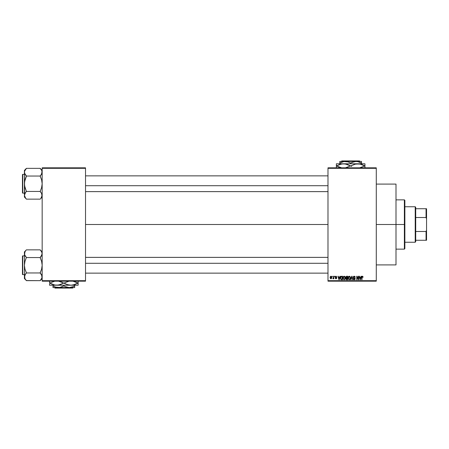 <?xml version="1.0" encoding="UTF-8"?>
<svg xmlns="http://www.w3.org/2000/svg" width="449" height="449" viewBox="0 0 449 449"><rect width="100%" height="100%" fill="white"/><g stroke="black" fill="none" stroke-linecap="round" stroke-linejoin="round"><path stroke-width="0.67" d="M376.284 224.5L395.996 224.5L395.996 184.09L395.996 224.5L376.284 224.5M85.529 224.5L327.989 224.5L85.529 224.5M327.989 167.825L376.284 167.825L327.989 167.825L327.989 168.319L376.284 168.319L376.284 280.681L327.989 280.681L327.989 167.825M327.989 281.175L376.284 281.175L376.284 167.825L376.284 168.319L327.989 168.319L327.989 280.681L376.284 280.681L376.284 281.175L327.989 281.175L327.989 280.681L327.989 281.175M332.288 276.247L332.602 276.736L332.288 276.247M334.438 276.247L334.752 276.736L334.438 276.247M339.893 276.247L339.618 277.274L338.535 277.274L338.265 276.247L337.934 276.247L338.933 279.693L339.264 279.693L340.219 276.247L339.893 276.247L340.219 276.247L339.893 276.247L339.618 277.274L338.535 277.274L338.265 276.247L337.934 276.247L338.933 279.693L339.264 279.693L340.219 276.247L339.264 279.693L338.933 279.693L337.934 276.247L338.265 276.247M343.266 276.724L344.164 276.202L343.266 276.724L342.952 277.965L344.159 279.738L345.371 277.925L345.062 276.741L344.024 276.208L343.075 277.117L343.103 278.885L344.086 279.738L345.129 279.104L345.113 276.831M350.214 276.741L349.176 276.208L348.228 277.117L348.256 278.885L349.238 279.738L350.282 279.104L350.456 277.308L349.316 276.202L348.418 276.724L348.104 277.965L349.311 279.738L350.523 277.925L350.214 276.741L349.316 276.202L348.497 276.618M354.233 276.202L353.52 276.477L353.256 277.201L353.526 277.88L354.817 278.509L354.396 279.329L353.346 278.711L353.593 279.441L354.289 279.738L354.946 279.469L355.17 278.621L353.717 277.572L353.638 276.898L354.356 276.618L355.271 277.364L355.007 276.545L354.233 276.202L353.256 277.201L354.867 278.784L354.278 279.334L353.346 278.711L354.289 279.738L355.181 278.795L353.571 277.196L354.205 276.601L355.271 277.364L354.233 276.202M361.035 276.247L360.766 277.274L359.683 277.274L359.408 276.247L359.082 276.247L360.081 279.693L360.412 279.693L361.366 276.247L361.035 276.247L361.366 276.247L361.035 276.247L360.766 277.274L359.683 277.274L359.408 276.247L359.082 276.247L360.081 279.693L360.412 279.693L361.366 276.247L360.412 279.693L360.081 279.693L359.082 276.247L359.408 276.247M362.388 276.202L362.882 276.444L362.292 276.208L361.787 276.595L361.681 279.693L361.995 279.693L362.085 276.758L362.539 276.646L363.067 277.274L362.882 276.444L363.067 277.274L362.882 276.444L362.388 276.202L361.681 277.353L361.681 279.693L361.995 279.693L362.04 276.865L362.377 276.601L362.747 277.207M358.409 276.247L358.409 279.003L357.09 276.247L356.753 276.247L356.753 279.693L357.067 279.693L357.067 276.926L358.386 279.693L358.723 279.693L358.723 276.247L358.409 276.247L358.723 276.247L358.409 276.247L358.409 279.003L357.09 276.247L356.753 276.247L356.753 279.693L357.067 279.693L357.067 276.926L358.386 279.693L358.723 279.693L358.723 276.247L358.723 279.693L358.386 279.693M351.893 276.646L351.062 279.693L350.731 279.693L351.719 276.247L350.731 279.693L351.062 279.693L351.893 276.646L352.628 279.693L352.953 279.693L352.027 276.247L351.719 276.247L352.027 276.247L351.719 276.247L350.731 279.693L351.062 279.693L351.893 276.646L352.628 279.693L352.953 279.693L352.027 276.247L352.953 279.693L352.628 279.693L351.949 276.921M346.583 276.247L345.781 276.865L346.157 278.105L345.876 279.166L346.342 279.648L347.655 279.693L347.655 276.247L346.684 276.247L347.655 276.247L346.684 276.247L345.73 277.257L346.157 278.105L345.82 278.829L346.684 279.693L347.655 279.693L347.655 276.247L347.655 279.693L346.684 279.693L345.82 278.829L346.157 278.105L345.736 277.156M341.588 276.247L340.628 276.825L340.477 278.728L341.077 279.609L342.503 279.693L342.503 276.247L341.588 276.247L342.503 276.247L341.588 276.247L340.398 277.987L341.128 279.632L342.503 279.693L342.503 276.247L342.503 279.693M336.772 277.005L336.004 276.202L335.442 276.432L335.33 277.403L336.413 278.133L336.009 278.442L335.291 278.083L335.498 278.604L336.161 278.79L336.683 278.363L336.598 277.662L335.577 277.067L335.981 276.556L336.772 277.005L336.082 276.202M333.545 276.247L333.484 278.06L332.872 278.666L333.545 278.352L333.86 278.756L333.86 276.247L333.545 276.247L333.86 276.247L333.545 276.247L333.484 278.06L332.872 278.666L333.545 278.352L333.86 278.756L333.86 276.247L333.86 278.756L333.545 278.756M330.969 276.202L330.262 276.657L330.094 277.527L330.329 278.453L330.969 278.801L331.744 278.189L331.671 276.651L330.969 276.202L330.094 277.527L330.969 278.801L331.839 277.499L330.969 276.202M42.161 281.175L85.529 281.175L85.529 280.681L42.161 280.681L42.161 168.319L85.529 168.319L85.529 280.681L85.529 167.825L42.161 167.825L85.529 167.825L85.529 168.319L42.161 168.319L42.161 167.825L42.161 280.681L85.529 280.681L85.529 281.175L42.161 281.175L42.161 280.681L42.161 281.175M395.996 264.91L395.996 224.5L395.996 264.91L376.284 264.91M362.377 276.601L362.753 277.319L362.377 276.601L361.995 277.325L362.377 276.601L362.04 276.865M361.995 279.693L361.681 279.693L361.681 277.257M360.092 278.801L359.789 277.678L360.659 277.678L360.322 278.846M357.067 279.693L356.753 279.693L356.753 276.247L357.09 276.247M355.271 277.364L354.755 276.837M354.362 276.618L354.081 276.612M354.205 276.601L353.632 277.465M353.638 276.898L354.351 277.847L353.571 277.263M355.058 278.296L355.17 278.621M355.17 278.981L355.052 279.317M353.346 278.711L353.705 278.919M353.666 278.728L354.34 279.334M353.66 278.666L354.278 279.334L354.867 278.784L353.733 278.021L353.273 277.005M353.818 279.149L354.278 279.334L354.772 278.431L353.733 278.021L353.256 277.201M354.278 279.334L354.772 278.431L353.773 278.038M353.408 276.635L353.823 276.27M350.343 276.988L350.45 277.297M350.456 277.308L350.506 277.617M348.121 277.628L348.171 277.33M349.114 279.312L348.75 279.076M349.855 276.837L349.316 276.601L350.209 277.92L349.923 279.037L350.209 277.92L349.311 279.334L348.553 278.756L348.418 277.976L349.316 276.601L349.749 276.747M349.749 279.199L349.367 279.334M348.519 277.252L348.553 278.756L349.311 279.334M348.418 277.976L348.553 278.756L348.592 277.084M350.024 277.061L350.203 277.695M345.82 278.829L346.157 278.105L345.825 278.913M346.314 276.707L346.679 276.646L346.044 277.252L346.353 276.691L347.341 276.646L347.341 277.858L346.044 277.252L346.28 276.73M346.611 279.284L346.134 278.773L346.426 278.296L346.134 278.829L346.488 279.272M346.751 278.262L346.134 278.773L346.426 278.296L347.341 278.262L347.341 279.289L346.796 279.289L347.341 279.289L347.341 278.262L346.134 278.694M346.353 276.691L346.05 277.387L347.341 277.858L347.341 276.646L346.679 276.646M345.191 276.988L345.298 277.297M345.36 278.24L345.32 278.532M342.969 277.645L343.019 277.33M345.062 276.741L344.164 276.202L345.062 276.741M343.373 277.252L343.401 278.756L344.159 279.334L343.401 278.756L343.266 277.976L344.164 276.601L345.056 277.92L344.692 279.121L345.056 277.92L344.159 279.334L343.597 279.076M344.602 279.199L344.215 279.334M343.266 277.976L343.401 278.756L343.44 277.084M344.961 277.252L345.051 277.695M341.627 279.693L341.128 279.632L341.627 279.693M340.757 279.351L341.128 279.632M340.55 276.999L340.696 276.696M340.639 276.803L341.01 276.376M340.797 278.677L340.729 278.335M341.442 276.657L340.836 277.151L340.712 277.993L340.836 277.151L342.189 276.646L342.189 279.289L341.189 279.222L340.791 277.291M341.189 279.222L342.189 279.289L342.189 276.646L340.836 277.151L341.375 276.668M340.718 277.779L340.735 278.386M341.038 276.825L340.836 277.151M339.079 279.334L338.641 277.678L339.511 277.678L339.079 279.334L338.9 278.627L339.079 279.334L339.219 278.683L339.079 279.334L338.9 278.627L339.034 279.132M336.077 276.567L336.441 276.954M335.981 276.556L335.56 276.949L335.981 276.556L335.56 276.949L335.981 276.556L335.56 276.949L335.981 276.556L335.56 276.949L335.981 276.556L335.56 276.949L335.953 277.314M336.728 278.083L336.02 278.801L336.728 278.083L335.947 277.314M335.291 278.083L336.02 278.801L335.291 278.083M335.409 278.492L335.308 278.172M335.605 278.038L336.009 278.442L335.605 278.038L336.009 278.442L335.605 278.038L336.009 278.442L335.605 278.038L336.009 278.442L336.413 278.133L336.009 278.442L336.413 278.133L335.813 277.735M336.413 278.133L336.009 278.442L336.267 277.903M336.004 276.202L335.246 277.011L335.953 277.785M335.257 276.859L335.448 276.427M333.169 278.801L332.872 278.666L333.545 278.352L333.169 278.801L333.545 278.352L333.169 278.801L333.545 278.352L333.169 278.801L332.962 278.307L333.545 277.544M333.186 278.352L333.484 278.06M331.755 276.853L331.833 277.28M331.53 277.499L330.975 278.442L331.525 277.347L330.958 276.556L330.413 277.347L330.975 278.442M331.508 277.802L331.255 278.335M331.424 276.898L331.525 277.347M360.047 278.627L359.789 277.678L360.659 277.678L360.367 278.683M346.594 277.852L346.05 277.387M338.9 278.627L338.641 277.678L339.511 277.678L339.18 278.846M404.375 224.5L404.375 249.139L404.375 224.5L395.996 224.5L404.375 224.5L404.375 199.861L404.375 224.5L404.869 224.5L404.375 224.5M404.869 248.645L404.869 224.5L404.869 248.645L404.375 249.139L395.996 249.139M404.869 200.355L404.869 224.5L404.869 200.355L404.375 199.861L395.996 199.861M42.015 196.275L40.988 198.149L42.161 195.293L42.021 196.264L41.611 193.351L42.015 194.305M24.981 197.24L26.39 199.143L40.191 199.143L42.161 197.077L40.191 199.143L26.39 199.143L25.599 198.149L24.42 195.293L24.964 193.367L26.39 191.257L24.97 187.603L24.42 183.748L24.97 179.881L26.39 175.957L24.964 174.128L24.42 172.197L24.56 173.168L24.56 171.226L26.39 168.442L24.566 171.221M42.161 170.412L40.191 168.353L41.611 170.261L42.161 172.197L40.988 175.059L41.611 174.139L40.191 175.957L40.988 175.059L40.191 176.233L41.617 179.886L42.161 183.748L41.611 187.609L40.191 191.442L26.39 191.442L24.566 185.695L24.42 170.412L26.39 168.353L40.191 168.353L26.39 168.353L24.42 170.412L24.42 197.077L24.42 195.293L24.976 197.229L24.42 195.293L25.593 192.436L24.566 194.305L24.42 197.077L26.39 199.047M22.747 193.109A0.297 0.297 0 0 1 22.45 192.812L22.45 174.678A0.297 0.297 0 0 1 22.747 174.38L24.42 174.38L22.747 174.38L22.747 193.109L24.42 193.109L22.747 193.109L22.747 174.38A0.297 0.297 0 0 0 22.45 174.678L22.45 192.812A0.297 0.297 0 0 0 22.747 193.109M42.161 172.197L42.015 171.215L41.611 174.139L42.015 173.185M40.191 175.957L40.988 175.059L40.191 176.047L26.39 176.047L40.191 176.047L41.617 179.886L42.161 183.748L41.611 187.609L40.191 191.532L41.819 193.766M26.39 191.532L25.593 192.436L26.39 191.442L40.191 191.442L41.033 192.492M40.988 198.149L41.611 197.229L40.988 198.149M25.548 174.998L26.39 176.233L24.566 181.783L24.56 194.322M26.39 175.957L24.566 173.185L24.56 171.226L24.56 173.168M24.768 173.724L25.599 175.059M24.976 193.351L25.599 192.43L24.976 193.351M41.611 170.266L40.191 168.442M40.988 175.059L41.611 174.139L40.988 175.059M85.529 185.718L327.989 185.718L85.529 185.718M327.989 263.282L85.529 263.282L327.989 263.282M415.213 206.759L415.707 207.253L415.707 208.729L415.707 207.253L415.213 206.759L404.869 206.759L415.213 206.759L415.213 242.241L404.869 242.241L415.213 242.241L415.213 206.759M415.707 241.747L415.213 242.241L415.707 241.747L415.707 240.271L415.707 241.747M415.707 217.512L415.707 231.488L415.707 208.729L415.707 217.512L426.056 217.512L426.55 218.837L426.55 230.163L426.056 231.488L415.707 231.488L415.707 240.271L415.707 231.488L426.056 231.488L426.056 240.271L426.55 240.271L426.55 230.163L426.55 240.271L426.056 240.271L426.056 231.488L426.55 230.163L426.55 208.729L415.707 208.729L426.056 208.729L426.056 217.512L426.056 208.729L426.55 208.729L426.55 218.837L426.056 217.512L415.707 217.512M415.707 240.271L426.056 240.271L415.707 240.271M22.45 174.852L22.45 175.368M22.45 192.121L22.45 192.638M40.191 191.532L40.988 192.43M24.774 170.654L24.964 170.272M41.808 196.836L41.617 197.218M42.015 277.785L40.191 280.647L26.39 280.647L24.976 278.739L24.56 275.832L26.39 272.768L24.97 269.114L24.42 265.252L24.97 261.391L26.39 257.468L24.976 255.649L24.42 253.707L24.56 254.678L24.97 251.777L24.42 253.707L24.42 278.588L24.97 274.867L24.42 278.588L26.39 280.558L24.97 278.734M42.161 251.923L40.191 249.857L26.39 249.857L40.191 249.857L41.611 251.771L42.161 253.707L42.021 252.736L42.021 254.678L40.191 257.468L40.988 256.57L40.191 257.743L41.617 261.397L42.161 265.252L41.611 269.119L40.191 272.768L41.611 274.861L42.161 276.803L41.617 278.728L40.191 280.558L42.161 278.588L40.191 280.647L26.39 280.558M25.599 250.851L24.976 251.771L25.593 250.851M24.56 252.736L24.56 254.678L24.42 251.923L26.39 249.857L24.42 251.923L24.42 276.803L25.593 273.941L24.566 275.815M22.747 274.62A0.297 0.297 0 0 1 22.45 274.322L22.45 256.188A0.297 0.297 0 0 1 22.747 255.891L24.42 255.891L22.747 255.891L22.747 274.62L24.42 274.62L22.747 274.62L22.747 255.891A0.297 0.297 0 0 0 22.45 256.188L22.45 274.322A0.297 0.297 0 0 0 22.747 274.62M40.191 257.468L41.611 255.649L42.161 253.707L40.988 256.564L41.611 255.649L40.191 257.558L26.39 257.558L40.191 257.558L41.617 261.397L42.161 265.252L41.611 269.119L40.191 272.953L26.39 272.953L40.191 272.953L42.021 275.821L41.611 274.867L42.021 277.774L42.021 275.832M24.56 254.678L24.97 255.644L24.56 254.678M26.39 273.043L25.593 273.941L26.39 272.768L24.97 269.114L24.42 265.252L24.97 261.391L26.39 257.468L24.566 254.695M24.774 278.346L24.964 278.728L24.774 278.346M24.768 255.234L25.548 256.508M25.599 273.941L24.976 274.861L25.599 273.941M40.191 249.953L41.611 251.771L42.161 253.707L41.605 251.76M41.808 252.164L41.611 251.777L41.808 252.164M41.033 274.002L41.819 275.276M22.45 256.362L22.45 256.879M22.45 273.632L22.45 274.148M40.191 273.043L40.988 273.941M42.161 253.707L42.021 254.678M26.39 257.468L25.599 256.57M24.774 252.164L24.964 251.782M41.808 278.346L41.617 278.728M341.801 160.927L359.514 160.927L341.801 160.927L341.307 161.421L341.801 160.927M360.008 161.421L359.514 160.927L360.008 161.421M341.111 162.42L339.814 163.099L339.814 161.545L339.814 163.784L339.814 163.099L343.811 161.545L348.02 161.887L350.658 163.099L350.658 163.784L350.658 163.099L351.949 162.426L356.079 161.421L339.814 161.421L339.814 163.099L342.435 161.893L345.236 161.421L348.02 161.887L350.658 163.099L354.654 161.545L357.483 161.539L361.501 163.099L360.21 162.426L361.501 163.099L361.501 163.784L361.501 161.421L356.079 161.421L358.863 161.887L361.501 163.099L361.501 161.545L361.501 162.426M350.658 163.099L349.816 162.645M361.501 163.784L336.368 163.784L364.947 163.784L355.984 163.941L359.61 163.936L364.79 165.906L361.4 164.379L364.79 165.906L359.638 167.87L364.947 165.906L364.947 163.941M360.401 164.098L363.118 165.047M354.996 164.149L359.61 163.936M336.368 164.373L336.368 165.906L341.706 167.875L336.526 165.906L341.678 163.941L345.32 163.936L351.702 166.383M346.106 164.098L343.513 163.784L347.094 164.373L350.495 165.906L347.122 164.379L349.614 165.428M345.348 163.941L346.308 164.149M337.008 165.642L336.526 165.906L339.915 167.432L338.192 166.764M336.368 163.941L336.368 167.87M350.495 165.906L345.348 167.87L355.967 163.941L360.598 164.143M364.947 167.438L364.947 165.052M350.821 165.906L354.957 164.16M338.192 166.759L336.526 165.906L339.904 164.379L343.513 163.784M336.526 165.906L336.368 165.052M364.307 166.169L364.79 165.906L363.123 165.052M364.947 165.906L364.947 166.759L364.79 165.906M336.368 165.906L336.368 166.759M364.947 167.87L364.947 166.759M339.814 161.887L339.814 161.421L361.501 161.421M73.198 287.579L72.704 288.073L54.991 288.073L54.497 287.579L54.991 288.073L72.704 288.073L73.198 287.579M74.13 286.209L74.686 285.901L74.686 287.579L74.686 285.216L74.686 285.901L73.395 286.574L69.264 287.579L65.139 286.58L63.848 285.901L63.848 285.216L63.848 285.901L59.852 287.455L55.642 287.113L53.004 285.901L53.004 285.216L53.004 287.579L53.004 286.574L53.004 287.579L58.426 287.579L55.642 287.113L53.004 285.901L54.295 286.574L53.004 285.901L53.004 286.574M63.848 285.901L65.139 286.574L63.848 285.901L61.227 287.107L58.426 287.579L69.264 287.579L65.172 286.591M74.686 286.574L74.686 285.901L72.07 287.107L69.264 287.579L74.686 287.579L53.004 287.579M78.137 284.627L78.137 285.216L49.553 285.216L49.553 283.948M77.492 283.358L77.974 283.094L76.308 282.236L72.794 281.125L77.974 283.094L72.828 285.059L70.993 285.216L67.406 284.627L64.005 283.094L69.157 281.13L64.005 283.094L67.395 284.621L63.685 283.094L58.533 285.059L54.896 285.064L49.716 283.094L54.868 281.13L49.716 283.094L51.377 283.948M62.018 282.236L58.505 281.125L63.685 283.094L60.295 281.568L63.685 283.094L60.306 284.621L56.697 285.216L58.505 285.064L54.896 285.064L51.382 283.953M49.553 281.562L49.553 283.111M54.105 284.902L54.879 285.059M68.394 284.902L65.677 283.953M68.192 284.851L70.993 285.216L74.596 284.621L78.137 283.094L78.137 281.13M76.313 282.241L74.585 281.568L78.137 283.094L78.137 283.948L78.137 282.241M53.908 284.857L56.697 285.216L78.137 285.216L78.137 283.078M64.886 283.572L65.672 283.948M49.553 285.216L56.697 285.216M70.993 285.216L69.185 285.064M78.137 285.059L78.137 283.948M76.308 282.236L77.974 283.094M63.685 283.094L64.005 283.094M49.553 281.13L49.553 282.241M50.198 282.831L49.716 283.094M62.804 282.617L62.018 282.241M64.684 286.355L65.139 286.574M54.991 288.073L54.497 287.579L54.991 288.073M376.284 184.09L395.996 184.09M85.529 175.862L327.989 175.862M85.529 191.628L327.989 191.628M327.989 273.138L85.529 273.138M327.989 257.372L85.529 257.372"/></g></svg>

